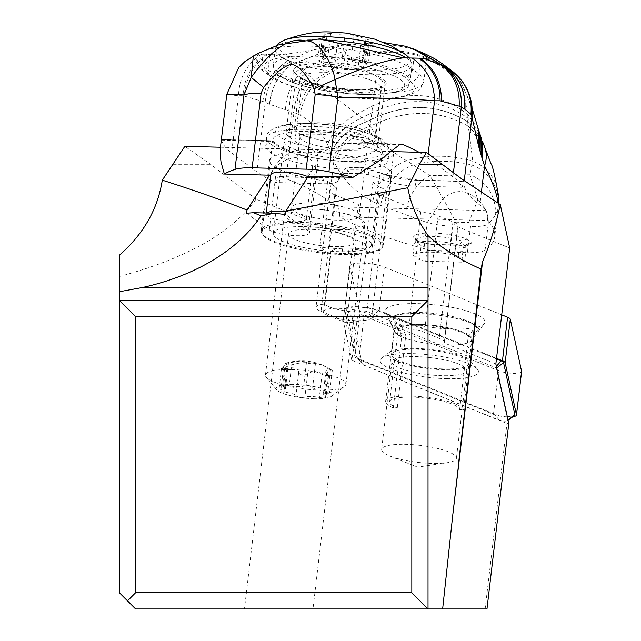 <?xml version="1.0" encoding="UTF-8"?>
<svg xmlns="http://www.w3.org/2000/svg" width="641" height="641" viewBox="0 0 641 641"><rect width="100%" height="100%" fill="white"/><g stroke="black" fill="none" stroke-linecap="round" stroke-linejoin="round"><path stroke-width="0.48" stroke-dasharray="3.21 2.4" d="M495.854 363.952L444.229 342.919A24.302 5.537 -173.3 0 0 444.333 342.526A24.302 5.537 -173.3 0 0 439.245 338.384L424.398 332.342A24.302 5.537 -173.3 0 0 408.918 328.529L366.932 311.43A24.302 5.537 6.7 0 1 348.728 311.31A24.302 5.537 6.7 0 1 324.947 304.058A24.302 5.537 -173.3 0 0 315.981 307.247A24.302 5.537 -173.3 0 0 321.069 311.39L334.778 194.824L358.351 204.423L367.005 244.325L256.079 199.143C232.058 232.603 186.499 258.387 119.394 276.487L119.394 592.749L135.596 608.95L486.976 608.95M277.817 608.95L312.984 608.95L277.817 608.95M485.157 608.95L506.967 423.493L508.778 423.541M367.005 244.325L351.805 360.282L506.967 423.493M351.805 360.282L343.151 320.38L321.069 311.39M429.334 357.502A37.667 8.581 6.7 0 1 466.744 370.538A37.667 8.581 6.7 0 1 429.334 374.769A37.667 8.581 6.7 0 1 391.923 361.74A37.667 8.581 6.7 0 1 429.334 357.502M428.02 287.368L428.02 608.95M391.371 151.572L310.084 149.505C315.813 150.915 318.497 154.024 318.136 158.824L315.957 164.425L308.385 176.163M310.084 149.505A20.857 4.751 6.7 0 1 301.751 149.289C290.886 151.18 282.673 155.891 277.12 163.439L269.549 175.169M246.489 213.237L269.3 229.903A20.857 4.751 -173.3 0 0 292.12 235.495A20.857 4.751 -173.3 0 0 309.435 232.835A20.857 4.751 -173.3 0 0 308.137 230.896L285.782 214.567M334.778 194.824A24.302 5.537 6.7 0 1 329.682 190.681A24.302 5.537 6.7 0 1 336.525 187.709L327.647 181.219A61.56 14.022 6.7 0 1 269.508 160.274A61.56 14.022 6.7 0 1 330.644 153.351A61.56 14.022 6.7 0 1 391.787 174.648A61.56 14.022 6.7 0 1 372.894 182.373L365.154 248.171A61.56 14.022 6.7 0 1 348.984 248.932A24.302 5.537 6.7 0 1 354.697 249.413A24.302 5.537 6.7 0 1 371.612 252.891L365.154 248.171M256.079 199.143L211.057 164.673L184.848 146.316M220.472 147.222L301.751 149.289M371.612 252.891L379.344 187.092A24.302 5.537 6.7 0 1 386.563 192.02A24.302 5.537 6.7 0 1 379.68 195L420.696 211.706A24.302 5.537 6.7 0 1 438.107 215.777L452.947 221.826A24.302 5.537 6.7 0 1 458.043 225.969A24.302 5.537 6.7 0 1 457.666 226.77L509.691 247.963M379.344 187.092L372.894 182.373M327.647 181.219L319.907 247.017L328.785 253.507L336.525 187.709M328.785 253.507A24.302 5.537 6.7 0 1 330.916 253.299A24.302 5.537 6.7 0 1 330.564 252.137A24.302 5.537 6.7 0 1 342.534 248.812A61.56 14.022 6.7 0 1 319.907 247.017M342.534 248.812L341.982 253.515A24.302 5.537 6.7 0 1 348.432 253.628A61.56 14.022 -173.3 0 0 383.494 245.15A61.56 14.022 -173.3 0 0 322.359 223.853A61.56 14.022 -173.3 0 0 261.216 230.776A61.56 14.022 -173.3 0 0 341.982 253.515M348.432 253.628L348.984 248.932M324.947 304.058L330.916 253.299M347.694 308.946A24.302 5.537 -173.3 0 0 323.561 311.678A24.302 5.537 -173.3 0 0 328.785 315.869A24.302 5.537 -173.3 0 0 347.694 320.083A24.302 5.537 -173.3 0 0 365.771 320.22A24.302 5.537 -173.3 0 0 371.828 317.351A24.302 5.537 -173.3 0 0 347.694 308.946M379.68 195L366.932 311.43M420.696 211.706L408.918 328.529M444.229 342.919L457.666 226.77M322.359 230.167A34.021 7.748 6.7 0 1 356.148 241.937A34.021 7.748 6.7 0 1 322.359 245.759A34.021 7.748 6.7 0 1 288.57 233.989A34.021 7.748 6.7 0 1 322.359 230.167M358.351 204.423L343.151 320.38M119.394 255.174L119.394 276.487M119.394 300.333L428.02 300.333M419.014 445.239A37.667 8.581 -173.3 0 0 381.611 449.469A37.667 8.581 -173.3 0 0 389.712 455.975A37.667 8.581 -173.3 0 0 419.014 462.506A37.667 8.581 -173.3 0 0 447.041 462.714A37.667 8.581 -173.3 0 0 456.424 458.267A37.667 8.581 -173.3 0 0 419.014 445.239M265.799 237.707A60.751 13.838 6.7 0 1 262.017 232.05A60.751 13.838 6.7 0 1 312.447 224.31A60.751 13.838 6.7 0 1 378.919 240.591A60.751 13.838 6.7 0 1 382.693 246.24A60.751 13.838 6.7 0 1 332.27 253.988A60.751 13.838 6.7 0 1 265.799 237.707M276.351 237.979A49.413 11.25 -173.3 0 0 330.419 251.216A49.413 11.25 -173.3 0 0 371.427 244.918A49.413 11.25 -173.3 0 0 368.359 240.319A49.413 11.25 -173.3 0 0 314.298 227.082A49.413 11.25 -173.3 0 0 273.282 233.38A49.413 11.25 -173.3 0 0 276.351 237.979M276.664 145.275A60.751 13.838 -173.3 0 0 343.135 161.556A60.751 13.838 -173.3 0 0 393.558 153.808A60.751 13.838 -173.3 0 0 389.784 148.151A60.751 13.838 -173.3 0 0 323.312 131.878A60.751 13.838 -173.3 0 0 272.89 139.618A60.751 13.838 -173.3 0 0 276.664 145.275M379.224 147.887A49.413 11.25 6.7 0 1 382.3 152.486A49.413 11.25 6.7 0 1 341.284 158.784A49.413 11.25 6.7 0 1 287.224 145.547A49.413 11.25 6.7 0 1 284.155 140.94A49.413 11.25 6.7 0 1 325.163 134.642A49.413 11.25 6.7 0 1 379.224 147.887M339.025 34.237L347.702 33.877L365.923 38.829L363.207 61.977C356.276 63.755 352.318 62.562 351.332 58.395L350.026 56.312L347.222 55.342L345.162 55.463L342.366 57.041C338.736 60.518 333.929 60.398 327.928 56.68L330.652 33.532L339.025 34.237M365.923 38.829L371.059 40.8L364.977 41.737L364.545 42.53L367.397 45.351L360.747 45.343L352.446 44.045L346.316 44.974L343.592 68.122L334.626 66.776C333.048 67.65 329.089 66.448 322.752 63.187L318.072 60.35A53.916 48.684 -53.8 0 0 342.342 67.97M343.592 68.122L349.465 69.404L363.816 67.513L361.564 67.617L366.38 64.3L368.263 61.624L363.207 61.977M368.535 62.249L368.263 61.624M367.421 45.126L364.833 67.145L363.816 67.513L366.54 44.365M364.12 67.425A53.916 53.916 0 0 1 318.481 60.639L322.119 61.865L323.425 61.905L323.953 61.256L321.502 56.544L321.902 54.966L324.466 54.934L327.928 56.68M330.652 33.532L324.05 33.821L326.918 35.784L326.493 36.553L320.276 38.644L334.442 41.505L337.35 43.628L346.316 44.974M320.644 122.792A40.503 9.222 6.7 0 1 374.913 137.783A40.503 9.222 6.7 0 1 348.744 143.32A40.503 9.222 6.7 0 1 294.467 128.32A40.503 9.222 6.7 0 1 320.644 122.792M338.608 229.486A40.503 9.222 6.7 0 1 284.332 214.495A40.503 9.222 6.7 0 1 310.508 208.958A40.503 9.222 6.7 0 1 364.785 223.949A40.503 9.222 6.7 0 1 338.608 229.486M291.631 369.545A40.503 9.222 6.7 0 1 345.9 384.536A40.503 9.222 6.7 0 1 344.529 386.547A40.503 9.222 6.7 0 1 319.723 390.073A40.503 9.222 6.7 0 1 266.319 377.349A40.503 9.222 6.7 0 1 265.454 375.081A40.503 9.222 6.7 0 1 291.631 369.545M314.13 398.742A28.348 6.458 6.7 0 1 276.744 389.84A28.348 6.458 6.7 0 1 294.459 384.376A28.348 6.458 6.7 0 1 323.256 388.863A28.348 6.458 6.7 0 1 331.493 396.274A28.348 6.458 6.7 0 1 314.13 398.742M285.63 385.217A4.727 1.074 -173.3 0 0 282.569 385.866A4.727 1.074 -173.3 0 0 283.458 386.627A10.905 2.484 6.7 0 1 285.493 388.374A10.905 2.484 6.7 0 1 280.894 389.84A4.727 1.074 -173.3 0 0 278.907 390.481A4.727 1.074 -173.3 0 0 284.067 392.164A10.905 2.484 6.7 0 1 295.942 395.745A4.727 1.074 -173.3 0 0 299.844 397.156A4.727 1.074 -173.3 0 0 304.908 397.1A10.905 2.484 6.7 0 1 311.005 396.459A10.905 2.484 6.7 0 1 319.346 397.46A4.727 1.074 -173.3 0 0 326.021 397.252A4.727 1.074 -173.3 0 0 325.131 396.491A10.905 2.484 6.7 0 1 323.096 394.736A10.905 2.484 6.7 0 1 327.695 393.27A4.727 1.074 -173.3 0 0 329.682 392.637A4.727 1.074 -173.3 0 0 324.522 390.954A10.905 2.484 6.7 0 1 312.648 387.364A4.727 1.074 -173.3 0 0 306.326 385.746A4.727 1.074 -173.3 0 0 303.682 386.018A10.905 2.484 6.7 0 1 289.243 385.65A4.727 1.074 -173.3 0 0 285.63 385.217M285.205 363.463L298.962 361.212L304.435 361.652L308.938 363.519L315.412 363.84C316.975 362.958 320.933 364.152 327.287 367.421L331.974 370.266L328.192 368.815L326.63 368.703L326.085 369.352L328.537 374.064L328.136 375.65L324.851 375.434L313.994 371.011L307.68 373.567C303.706 376.115 300.717 375.666 298.714 372.221C297.745 368.054 293.786 366.86 286.839 368.631L281.776 368.984L283.667 366.315L288.474 362.974L286.223 363.094L283.458 386.627M285.926 363.183A53.916 53.916 0 0 1 331.557 369.977L332.286 370.546M331.974 370.266A53.916 48.684 126.2 0 0 307.696 362.638A53.916 48.684 126.2 0 0 281.776 368.984L281.503 368.359M419.046 152.278A162.005 37.971 6.9 0 1 427.691 157.838L428.18 153.808M306.55 176.115L310.54 171.572L312.672 166.187C315.452 151.757 281.768 155.499 272.834 170.61L270.822 175.201M220.76 144.305L221.626 139.642A162.005 37.971 6.9 0 0 231.617 152.846L256.849 171.844A162.005 37.971 6.9 0 0 275.654 182.517L322.631 183.711A8.101 2.949 -88.5 0 1 325.636 177.725A8.101 2.949 -88.5 0 1 326.373 178.006A32.403 7.596 -173.1 0 0 347.093 174.144L350.747 167.597A8.101 7.836 29.2 0 0 341.829 174.272L338.176 180.818A24.302 5.697 6.9 0 1 322.631 183.711M221.385 140.147L273.25 141.469C289.067 155.835 313.906 156.468 347.751 143.368L350.98 142.775L400.433 144.193M273.25 141.469L271.159 140.9A61.56 14.431 -173.1 0 0 265.735 145.868A61.56 14.431 -173.1 0 0 269.541 151.773A61.56 14.431 -173.1 0 0 336.821 168.703A61.56 14.431 -173.1 0 0 387.973 160.595A61.56 14.431 -173.1 0 0 384.167 154.689A61.56 14.431 -173.1 0 0 352.55 142.975M427.691 157.838L452.923 176.836A162.005 37.971 6.9 0 1 462.145 187.268L415.168 186.066A24.302 5.697 6.9 0 1 390.569 182.148L368.679 174.953A8.101 1.899 -173.1 0 0 360.474 173.647L347.005 173.31A8.101 1.899 -173.1 0 0 341.829 174.272M288.77 136.581L296.302 74.036L302.472 78.675A42.931 10.064 6.9 0 0 349.393 90.485A42.931 10.064 6.9 0 0 385.065 84.828A42.931 10.064 6.9 0 0 382.405 80.71L376.243 76.071L368.703 138.616A42.931 10.064 -173.1 0 0 321.782 126.806A42.931 10.064 -173.1 0 0 286.11 132.463A42.931 10.064 -173.1 0 0 288.77 136.581L294.932 141.22A42.931 10.064 -173.1 0 0 306.102 146.436L329.73 154.217L342.31 157.165L349.225 157.838C365.122 156.388 374.456 153.191 377.253 148.247A42.931 10.064 -173.1 0 0 377.525 147.374A42.931 10.064 -173.1 0 0 374.873 143.255L368.703 138.616M296.302 74.036A42.931 10.064 6.9 0 1 293.65 69.917A42.931 10.064 6.9 0 1 329.322 64.268A42.931 10.064 6.9 0 1 376.243 76.071M275.43 54.846L288.065 60.647L312.744 49.934C296.983 52.971 284.548 54.613 275.43 54.846L269.821 54.549L267.97 69.957L261.8 65.318L263.139 54.213L257.722 54.229L257.225 53.988L257.69 53.596M261.544 54.285C246.921 63.635 239.237 77.481 238.492 95.821L226.778 94.379M290.157 62.025A48.604 44.662 -64.2 0 0 265.238 102.175L243.067 95.725A191.787 69.861 91.5 0 0 238.492 95.829L231.617 152.846M262.946 101.094C265.029 83.498 273.403 70.013 288.065 60.647L292.897 63.619L342.871 44.782L312.744 49.934M384.263 42.659L342.871 44.782M263.139 54.213A233.877 85.197 -88.5 0 1 267.009 54.237A238.724 86.968 -88.5 0 1 268.563 54.389L269.821 54.549M253.347 55.911L257.722 54.229M449.814 252.209A29.157 6.835 6.9 0 1 423.989 248.596L427.122 222.579A29.157 6.835 -173.1 0 0 452.947 226.193L449.814 252.209L467.377 252.658L470.518 226.569L468.755 222.531L455.791 222.139L443.131 198.566L427.122 222.579L380.594 205.368L372.798 201.458C355.747 192.685 342.983 179.776 334.506 162.742L331.052 153.191C336.918 139.049 348.728 128.537 366.476 121.654C403.558 102.72 437.298 102.76 467.706 121.774L467.874 114.571L462.281 84.796L459.717 79.38L455.126 73.603C412.267 36.433 361.62 35.327 303.177 70.278L309.018 75.406C300.108 85.886 295.084 98.265 293.947 112.544L269.709 104.355L265.238 102.175L256.849 171.844M467.706 121.774L480.982 137.198L467.706 121.878L467.978 126.029C438.059 109.122 405.449 109.194 370.129 126.261L371.86 128.713A48.588 34.662 159.3 0 0 333.841 161.324L329.033 201.202A243.011 56.953 -173.1 0 0 285.982 178.663A162.005 37.971 6.9 0 1 281.551 176.868L279.756 176.596L278.09 177.309L276.76 178.903L275.654 182.517M462.145 187.268L463.731 181.499A162.005 37.971 6.9 0 1 463.94 183.19A243.011 56.953 -173.1 0 0 479.837 205.048A243.011 56.953 -173.1 0 1 480.63 205.633A243.011 56.953 6.9 0 1 486.583 210.633L487.721 220.544A243.011 56.953 6.9 0 1 494.708 236.753A243.011 56.953 6.9 0 1 485.085 250.15A29.157 6.835 6.9 0 1 467.377 252.658M329.033 201.202A243.011 56.953 -173.1 0 0 329.803 201.787A243.011 56.953 6.9 0 0 337.182 206.835L339.161 209.887L339.778 216.778L487.721 220.544M423.989 248.596A243.011 56.953 6.9 0 1 339.778 216.778M495.06 215.969L488.226 224.07C488.811 214.575 485.357 206.482 477.857 199.8L469.917 174.745A39.55 38.925 176.5 0 1 495.06 215.969L498.105 208.541L498.065 202.748M366.476 121.654L357.301 114.082C399.111 89.187 435.968 89.347 467.874 114.571L478.378 129.378M331.052 153.191L327.615 144.69C332.631 131.878 342.526 121.678 357.301 114.082C347.847 107.472 334.097 96.879 316.053 82.304C373.407 41.336 422.155 42.17 462.281 84.796L472.201 108.786M327.615 144.69C321.622 131.886 312.407 122.014 299.988 115.084A48.604 35.495 -62 0 1 316.053 82.304L314.042 80.67C371.708 40.159 420.873 40.952 461.544 83.034L472.137 108.145M459.717 79.38L472.016 106.911M453.58 72.225L455.126 73.603A48.604 47.891 136.5 0 1 458.243 76.616M285.325 109.907C286.359 94.003 292.312 80.79 303.177 70.278L293.049 63.715C279.172 73.37 271.391 86.92 269.709 104.355M299.988 115.084L298.081 114.066C300.156 101.526 305.477 90.397 314.042 80.67L309.018 75.406M298.081 114.066L293.947 112.544L285.982 178.663M332.919 158.559A48.604 34.197 158.4 0 1 370.129 126.261L366.572 121.766C348.72 128.705 336.894 139.225 331.093 153.327M498.217 193.894A44.806 41.256 -18.6 0 0 472.746 161.163L469.14 131.838A48.508 34.157 156.7 0 1 484.412 146.436M481.647 139.385L467.978 126.029L469.14 131.838M371.86 128.713C380.522 141.717 392.132 152.374 406.682 160.691L430.007 175.698L469.917 174.745L472.746 161.163C450.607 154.713 428.589 154.561 406.682 160.691A44.517 34.229 123.3 0 0 372.798 201.458M498.209 207.42A43.556 41.328 -16 0 0 498.426 205.04A43.556 41.328 -16 0 0 471.776 165.009C452.033 160.05 432.531 160.026 413.285 164.929A43.324 32.515 -59.4 0 0 380.594 205.368M405.745 214.847A39.317 28.589 107 0 1 430.007 175.698L443.131 198.566C455.11 188.847 466.688 189.255 477.857 199.8L468.755 222.531M368.679 174.953A8.101 5.112 -71.8 0 0 365.811 168.062A8.101 5.112 -71.8 0 0 364.224 167.942A8.101 2.949 91.5 0 0 363.487 167.662A8.101 2.949 91.5 0 0 360.474 173.647M347.005 173.31A8.101 2.949 -88.5 0 1 350.018 167.317A8.101 2.949 -88.5 0 1 350.747 167.597L364.224 167.942L386.122 175.137A32.403 7.596 -173.1 0 0 418.91 180.361L463.731 181.499M415.721 241.729L414.31 244.077A29.157 6.835 6.9 0 1 459.565 245.231L458.243 256.176A29.157 6.835 6.9 0 0 412.996 255.022L419.414 259.853L421.113 245.783L415.721 241.729L415.825 239.854L414.871 238.292L412.844 237.731A30.832 7.227 -173.1 0 1 432.787 233.004A30.832 7.227 -173.1 0 1 467.145 239.117L462.049 241.024L460.967 242.875L466.36 246.937L469.228 243.284L472.145 242.883L465.743 245.479L431.826 244.614L428.18 247.354L421.113 245.783L419.887 242.074L417.844 241.505L431.826 244.614M463.123 248.243L466.36 246.937L464.661 261.007L461.816 262.161L463.123 248.243L464.228 245.311M464.765 245.191L465.743 245.479M461.816 262.161L425.624 261.24L426.938 250.294L428.18 247.354M459.565 245.231L460.967 242.875M458.243 256.176L464.661 261.007M425.624 261.24L419.414 259.853M412.996 255.022L414.31 244.077M271.864 140.764L221.626 139.642M285.862 211.618A20.248 4.743 6.9 0 1 305.076 216.914A20.248 4.743 6.9 0 1 306.326 218.861A20.248 4.743 6.9 0 1 289.5 221.522A20.248 4.743 6.9 0 1 267.369 215.953A20.248 4.743 6.9 0 1 266.119 214.014A20.248 4.743 6.9 0 1 266.744 213.028M393.31 407.916A39.285 8.95 6.7 0 1 385.626 401.45A39.285 8.95 6.7 0 1 423.709 396.931A39.285 8.95 6.7 0 1 463.563 409.703L459.621 409.599A35.239 8.021 -173.3 0 0 424.39 397.933A35.239 8.021 -173.3 0 0 389.648 401.923A35.239 8.021 -173.3 0 0 397.252 408.013L393.31 407.916L401.723 336.317L397.372 326.678L400.986 324.827L405.793 335.363L397.252 408.013M459.621 409.599L468.162 336.958L475.414 326.718L478.571 328.745L471.984 338.103L463.563 409.703M471.984 338.103A39.285 8.95 -173.3 0 0 419.43 324.482A39.285 8.95 -173.3 0 0 394.047 329.851A39.285 8.95 -173.3 0 0 394.263 331.093A39.285 8.95 -173.3 0 0 401.723 336.317M478.571 328.745A44.958 10.24 -173.3 0 0 475.382 325.556A44.958 10.24 -173.3 0 0 418.581 313.545A44.958 10.24 -173.3 0 0 393.951 315.981A44.958 10.24 -173.3 0 0 389.776 321.109A44.958 10.24 -173.3 0 0 397.372 326.678M475.414 326.718A41.441 9.439 -173.3 0 0 472.385 323.569A41.441 9.439 -173.3 0 0 420.031 312.504A41.441 9.439 -173.3 0 0 397.332 314.739A41.441 9.439 -173.3 0 0 393.478 319.474A41.441 9.439 -173.3 0 0 400.986 324.827M468.162 336.958A35.239 8.021 -173.3 0 0 420.961 324.458A35.239 8.021 -173.3 0 0 398.189 329.274A35.239 8.021 -173.3 0 0 398.382 330.387A35.239 8.021 -173.3 0 0 405.793 335.363M501.719 314.819L384.36 267.009A19.438 4.431 -173.3 0 0 363.094 263.147A19.438 4.431 -173.3 0 0 349.818 265.783A19.438 4.431 -173.3 0 0 349.842 266.127L360.002 312.976A19.438 4.431 -173.3 0 0 361.187 314.435A19.438 4.431 -173.3 0 0 364.056 315.933L498.578 370.738A12.964 2.949 -173.3 0 0 512.271 373.294A12.964 2.949 -173.3 0 0 521.534 371.78M417.812 303.618A50.102 11.41 6.7 0 1 484.316 323.641A50.102 11.41 6.7 0 1 452.57 329.017A50.102 11.41 6.7 0 1 385.706 312.047A50.102 11.41 6.7 0 1 417.812 303.618M512.872 416.69A12.964 2.949 6.7 0 1 493.458 414.294L358.936 359.489A19.438 4.431 6.7 0 1 356.067 357.99A19.438 4.431 6.7 0 1 354.874 356.524L344.722 309.683A19.438 4.431 6.7 0 1 344.698 309.331A19.438 4.431 6.7 0 1 357.974 306.702A19.438 4.431 6.7 0 1 379.24 310.565L496.527 358.343M362.181 363.591L352.021 316.75A11.338 2.58 6.7 0 1 359.337 314.995A11.338 2.58 6.7 0 1 372.157 317.263L495.373 367.461A4.864 1.106 6.7 0 1 496.382 368.198L507.696 420.344A4.864 1.106 6.7 0 1 507.536 420.672A4.864 1.106 6.7 0 1 503.834 421.065A4.864 1.106 6.7 0 1 499.067 420.127L364.545 365.322A11.338 2.58 6.7 0 1 362.405 364.024A11.338 2.58 6.7 0 1 362.181 363.591L356.484 356.684L346.324 309.843A17.82 4.054 -173.3 0 1 357.822 307.087A17.82 4.054 -173.3 0 1 377.974 310.653L496.455 358.92M356.484 356.684A17.82 4.054 -173.3 0 0 356.845 357.366A17.82 4.054 -173.3 0 0 360.202 359.401L494.724 414.206A11.338 2.58 -173.3 0 0 505.845 416.394A11.338 2.58 -173.3 0 0 514.491 415.488M446.473 378.663A49.413 11.25 -173.3 0 0 477.353 369.136A49.413 11.25 -173.3 0 0 412.195 353.616A49.413 11.25 -173.3 0 0 381.932 357.91A49.413 11.25 -173.3 0 0 396.29 370.835A49.413 11.25 -173.3 0 0 446.473 378.663M444.774 369.761A42.122 9.591 6.7 0 1 401.995 363.086A42.122 9.591 6.7 0 1 389.752 352.077A42.122 9.591 6.7 0 1 415.552 348.416A42.122 9.591 6.7 0 1 471.095 361.644A42.122 9.591 6.7 0 1 444.774 369.761M416.674 349.233A38.885 8.854 -173.3 0 0 391.547 354.545A38.885 8.854 -173.3 0 0 443.652 368.944A38.885 8.854 -173.3 0 0 468.779 363.631A38.885 8.854 -173.3 0 0 416.674 349.233M419.494 325.259A38.885 8.854 6.7 0 1 471.6 339.658A38.885 8.854 6.7 0 1 471.103 340.804A38.885 8.854 6.7 0 1 446.473 344.97A38.885 8.854 6.7 0 1 394.584 331.806A38.885 8.854 6.7 0 1 394.367 330.58A38.885 8.854 6.7 0 1 419.494 325.259M308.137 230.896L315.957 164.425M269.3 229.903L277.12 163.439M438.107 215.777L424.398 332.342M452.947 221.826L439.245 338.384M173.078 164.673L211.057 164.673M406.017 54.862A66.568 15.16 6.7 0 1 367.165 70.165A66.568 15.16 6.7 0 1 296.086 58.451A66.568 15.16 6.7 0 1 283.41 40.463M354.048 35.247L351.332 58.395M342.366 57.041L345.082 33.893M369.096 41.152L366.38 64.3M360.747 45.343L358.031 68.491M322.303 37.723L319.579 60.871M322.752 63.187L325.476 40.038M324.859 34.502L322.143 57.65M406.362 57.994A68.851 15.68 6.7 0 1 411.987 65.326A68.851 15.68 6.7 0 1 367.485 74.733A68.851 15.68 6.7 0 1 275.221 49.245A68.851 15.68 6.7 0 1 319.715 39.838A68.851 15.68 6.7 0 1 325.147 40.03M409.543 58.083L411.778 62.281L411.987 65.326L410.072 81.559C406.819 84.524 417.499 93.298 363.767 94.596C334.538 93.458 309.763 89.043 289.46 81.351C269.508 71.584 275.053 70.374 273.314 65.478A68.851 15.68 -173.3 0 1 317.808 56.071A68.851 15.68 6.7 0 1 410.072 81.559A68.851 15.68 6.7 0 1 365.578 90.966A68.851 15.68 -173.3 0 1 273.314 65.478L275.221 49.245L276.479 45.719M318.946 62.001A63.996 14.575 6.7 0 1 400.713 79.732A63.996 14.575 6.7 0 1 363.335 94.435A63.996 14.575 6.7 0 1 281.567 76.704A63.996 14.575 6.7 0 1 318.946 62.001M356.877 89.716A45.359 10.328 -173.3 0 0 383.374 79.292A45.359 10.328 -173.3 0 0 325.404 66.72A45.359 10.328 -173.3 0 0 298.906 77.144A45.359 10.328 -173.3 0 0 356.877 89.716M354.633 93.185A40.503 9.222 6.7 0 1 300.365 78.186A40.503 9.222 6.7 0 1 326.541 72.657A40.503 9.222 6.7 0 1 380.81 87.649A40.503 9.222 6.7 0 1 354.633 93.185M345.587 149.353A34.021 7.748 6.7 0 1 300.004 136.757A34.021 7.748 6.7 0 1 321.99 132.11A34.021 7.748 6.7 0 1 367.581 144.706A34.021 7.748 6.7 0 1 345.587 149.353M313.657 202.925A34.021 7.748 6.7 0 1 359.248 215.52A34.021 7.748 6.7 0 1 337.262 220.167A34.021 7.748 6.7 0 1 291.671 207.572A34.021 7.748 6.7 0 1 313.657 202.925M280.894 389.84L283.667 366.315M292.016 362.125L289.243 385.65M306.446 362.494L303.682 386.018M315.412 363.84L312.648 387.364M327.287 367.421L324.522 390.954M330.46 369.745L327.695 393.27M327.904 372.958L325.131 396.491M322.111 373.935L319.346 397.46M307.68 373.567L304.908 397.1M298.714 372.221L295.942 395.745M286.839 368.631L284.067 392.164M337.35 43.628L334.626 66.776M347.751 143.368L399.615 144.682M452.923 176.836L453.395 172.902M420.648 58.387L418.789 73.795L412.628 69.156L413.966 58.027M410.312 81.423L404.142 76.776A8.101 7.299 -53 0 0 412.628 69.156A81.006 18.982 6.9 0 0 324.09 46.881A81.006 18.982 6.9 0 0 256.793 57.546C256.256 62.882 258.812 67.69 264.469 71.976A8.101 7.299 -53 0 0 268.403 73.322L274.564 77.97A72.906 17.091 -173.1 0 0 367.662 98.69A72.906 17.091 -173.1 0 0 410.312 81.423A8.101 7.299 127 0 0 418.789 73.795A81.006 18.982 -173.1 0 1 423.805 81.567A81.006 18.982 -173.1 0 1 356.5 92.232A81.006 18.982 -173.1 0 1 267.97 69.957A8.101 7.299 -53 0 0 270.638 76.624A8.101 7.299 -53 0 0 274.564 77.97M404.142 76.776A72.906 17.091 -173.1 0 0 311.045 56.055A72.906 17.091 -173.1 0 0 268.403 73.322M257.217 53.988L256.793 57.546A81.006 18.982 6.9 0 0 261.8 65.318A8.101 7.299 -53 0 0 264.469 71.976L270.638 76.624L278.563 81.351L303.257 90.012L320.324 93.81L339.842 96.823L368.134 98.962L388.71 98.57L403.894 96.519L415.809 92.328L420.616 88.506L423.805 81.567L426.682 57.634M267.009 54.237A48.604 45.255 -86 0 0 243.067 95.725M268.555 54.389C253.812 63.796 245.735 77.617 244.349 95.854M344.201 44.598L293.049 63.715M269.476 104.259C271.167 86.823 278.971 73.274 292.897 63.619M326.373 178.006L281.551 176.868M337.182 206.835L486.583 210.633M417.844 241.505L412.844 237.731M467.145 239.117L472.145 242.883M485.085 250.15L488.226 224.07A29.157 6.835 -173.1 0 1 470.518 226.569M481.359 192.404L479.837 205.048M464.236 180.69L463.94 183.19M329.482 149.089C334.818 135.571 345.683 125.115 362.077 117.72C401.378 96.126 436.585 96.238 467.706 118.048L479.62 133.24M414.567 49.381L413.565 48.996M414.671 49.421L413.637 49.028M467.706 121.878C437.314 102.921 403.606 102.889 366.572 121.766M455.791 222.139L452.947 226.193M415.168 186.066A8.101 2.949 -88.5 0 1 418.172 180.081A8.101 2.949 -88.5 0 1 418.91 180.361M390.569 182.148A8.101 5.112 -71.8 0 0 387.709 175.257A8.101 5.112 -71.8 0 0 386.122 175.137M338.176 180.818A8.101 7.836 -150.8 0 1 347.093 174.144M426.938 250.294L463.139 251.216M415.825 239.854A27.643 6.482 6.9 0 1 433.58 236.409A27.643 6.482 6.9 0 1 462.049 241.024M385.113 146.869A61.56 14.431 -173.1 0 0 317.824 129.947A61.56 14.431 -173.1 0 0 266.672 138.047A61.56 14.431 -173.1 0 0 270.358 143.864A61.56 14.431 -173.1 0 0 270.486 143.953A61.56 14.431 -173.1 0 0 349.097 161.452A61.56 14.431 -173.1 0 0 388.919 152.774A61.56 14.431 -173.1 0 0 385.113 146.869M306.102 146.436A53.459 12.532 6.9 0 1 278.859 136.253A53.459 12.532 6.9 0 1 310.38 123.673A53.459 12.532 6.9 0 1 378.51 138.865A53.459 12.532 6.9 0 1 377.253 148.247M374.873 143.255L382.405 80.71M294.932 141.22L302.472 78.675M493.458 414.294L498.578 370.738M358.936 359.489L364.056 315.933M354.874 356.524L360.002 312.976M344.722 309.683L349.842 266.127M379.24 310.565L384.36 267.009M360.202 359.401L364.545 365.322M352.021 316.75L346.324 309.843M372.157 317.263L377.974 310.653M495.373 367.461L496.374 366.323M499.067 420.127L494.724 414.206M318.136 158.824L309.435 232.835M383.494 245.15L391.787 174.648M261.216 230.776L269.508 160.274M330.564 252.137L323.561 311.678M386.563 192.02L371.828 317.351M328.785 315.869L346.685 323.064L365.771 320.22M458.043 225.969L444.333 342.526M288.57 233.989L244.477 608.95M356.148 241.937L312.984 608.95M329.682 190.681L315.981 307.247M391.923 361.74L381.611 449.469M466.744 370.538L456.424 458.267M389.712 455.975L417.459 467.129L447.041 462.714M382.693 246.24L393.558 153.808M262.017 232.05L272.89 139.618M273.282 233.38L284.155 140.94M371.427 244.918L382.3 152.486M371.091 40.511L368.503 62.53M364.505 42.61L361.564 67.617M320.308 38.356L317.72 60.374M326.894 36.257L323.953 61.256M323.969 33.829L321.309 56.424M294.467 128.32L300.172 76.976L302.151 78.539L311.318 82.465L325.692 86.118L340.531 88.418L356.444 89.556C375.458 88.778 383.735 87.761 381.283 86.511L374.913 137.783M300.004 136.757L299.01 132.911C294.179 132.455 321.197 143.231 348.608 143.304C363.607 142.807 370.546 142.102 369.432 141.196L367.581 144.706L359.248 215.52L360.242 219.358C364.937 219.687 337.262 208.934 310.645 208.966C295.645 209.471 288.706 210.176 289.82 211.081L291.671 207.572L300.004 136.757M345.9 384.536L364.785 223.949M265.454 375.081L284.332 214.495M276.744 389.84L266.319 377.349M331.493 396.274L344.529 386.547M288.474 362.99L285.493 388.374M285.285 362.798L282.569 385.866M332.318 370.234L329.682 392.637M326.085 369.352L323.096 394.736M328.649 374.857L326.021 397.252M281.535 368.078L278.907 390.481M350.996 142.775L401.282 144.057M498.506 203.485L494.708 236.753M280.47 176.579L325.636 177.725C334.73 177.605 339.73 177.132 340.619 176.307L339.081 178.014L342.735 171.468A8.101 8.101 0 0 1 350.018 167.317L363.487 167.662A8.101 8.101 0 0 1 365.811 168.062L387.709 175.257L418.172 180.081L463.347 181.235M469.46 243.187L464.172 245.327M430.976 244.333L465.118 245.199M431.489 244.373L418.637 241.513M414.815 238.252L419.951 242.122M221.546 139.482L271.832 140.764M265.735 145.868L266.672 138.047C265.783 132.447 271.856 128.048 284.9 124.843C304.627 122.231 325.812 123.24 348.472 127.871C370.354 133.512 381.675 137.623 382.437 140.211C387.725 144.73 389.88 148.92 388.919 152.774L387.973 160.595M377.525 147.374L385.065 84.828M286.11 132.463L293.65 69.917M266.119 214.014L266.239 213.02M306.326 218.861L312.672 166.187M385.626 401.45L394.047 329.851M394.263 331.093L389.776 321.109M397.332 314.739L393.951 315.981M472.385 323.569L475.382 325.556M398.382 330.387L393.478 319.474M389.648 401.923L398.189 329.274M349.818 265.783L344.698 309.331M362.405 364.024L356.845 357.366M507.536 420.672L508.073 420.272M389.752 352.077L381.932 357.91M471.095 361.644L477.353 369.136M468.779 363.631L471.6 339.658M391.547 354.545L394.367 330.58M394.584 331.806L385.706 312.047M471.103 340.804L484.316 323.641"/><path stroke-width="0.96" d="M442.394 164.673L419.286 164.673L426.417 152.462L462.041 179.135L500.284 204.599L509.691 247.963L495.854 363.952L508.778 423.541L486.976 608.95L135.596 608.95L119.394 592.749L119.394 300.333L428.02 300.333L428.02 235.567C442.362 248.628 460.054 259.797 481.079 269.084L482.585 261.52L452.714 515.516L442.643 608.95M500.284 204.599C495.397 226.866 489.492 245.84 482.585 261.52M452.714 515.516L481.079 269.084M419.286 164.673L407.756 187.749A137.919 129.602 180 0 0 428.02 235.567M308.385 176.163L285.878 211.033L407.756 187.749M391.371 151.572L426.417 152.462M162.285 180.153C194.511 190.409 222.764 200.377 247.025 210.056L246.489 213.237L253.54 212.692L260.975 215.793A197.548 129.602 180 0 1 143.071 287.368L119.394 291.711L119.394 255.174C143.48 234.093 157.774 209.086 162.285 180.153L184.848 146.316L220.472 147.222M247.025 210.056L269.549 175.169M285.878 211.033L285.782 214.567L274.404 213.221L253.54 212.692M260.975 215.793L274.404 213.221M119.394 291.711L119.394 300.333L135.596 316.534L411.818 316.534L428.02 300.333L428.02 608.95L411.818 592.749L411.818 316.534M135.596 316.534L135.596 592.749L411.818 592.749M135.596 592.749L127.495 600.849M257.69 53.596L278.306 44.966L319.45 38.893L403.413 57.874C387.284 59.805 364.489 67.049 335.051 79.588L314.13 88.73L315.164 94.604L306.182 169.168A32.403 7.596 6.9 0 1 328.937 171.788A162.005 37.971 6.9 0 1 353.031 177.293L377.653 161.828L399.615 144.682L402.083 144.233A162.005 37.971 6.9 0 1 419.046 152.278M306.182 169.168L252.137 167.798L261.111 93.282L263.579 87.464L251.216 77.409C271.92 48.956 290.02 36.777 305.525 40.864C318.681 39.862 332.102 61.913 335.051 79.588L337.919 97.224C381.387 97.865 413.605 99.051 434.566 100.773L428.18 153.808M353.031 177.293L306.55 176.115A20.248 4.743 -173.1 0 0 284.476 172.084A20.248 4.743 -173.1 0 0 270.822 174.921A20.248 4.743 -173.1 0 0 270.822 175.201M270.79 175.201L224.35 174.023L220.993 161.885L220.336 155.459L220.528 146.573L226.778 94.379L243.965 94.884L251.216 77.409L253.339 55.911M458.267 76.64A48.604 47.891 136.5 0 1 470.919 114.258L464.933 109.258L459.164 106.166L440.079 100.797C440.151 82.481 433.132 68.275 419.014 58.179L420.504 58.371C434.574 68.451 441.545 82.649 441.417 100.966M453.395 172.902L461.312 107.167C462.257 89.684 456.264 75.934 443.332 65.903L424.446 58.652L420.504 58.371M403.413 57.874L419.014 58.179M224.35 174.023A162.005 37.971 6.9 0 1 234.991 169.4A32.403 7.596 6.9 0 1 252.137 167.798M413.565 48.996L405.216 46.208L384.263 42.659M406.065 46.448L418.261 51.064L440.72 64.605C453.844 74.532 459.99 88.386 459.164 106.166M424.446 58.652L426.473 58.083L426.385 56.68L421.225 52.618M498.113 203.237L498.065 202.748C496.975 194.071 492.705 182.26 485.237 167.317L484.556 165.915L481.359 192.404M482.505 141.477L482.393 159.345L478.595 146.188L471.912 116.999L464.236 180.69M482.393 159.345L484.556 165.915A48.508 34.157 156.7 0 0 484.468 146.573M481.127 155.162L480.998 137.254M480.95 137.102L481.095 155.05M480.95 137.118L478.394 129.442L478.595 146.188M453.58 72.225L458.163 76.535C466.167 85.133 470.782 95.261 472.016 106.911L472.064 118.553M472.145 108.185L472.016 117.976M472.024 106.991L471.912 116.999L470.919 114.258M464.765 109.162C465.646 91.679 459.509 77.777 446.352 67.449L443.332 65.903M412.812 48.708L446.505 67.521L414.671 49.421M453.548 72.201L446.505 67.521C459.677 77.873 465.815 91.783 464.933 109.258M498.065 202.748A44.806 41.256 -18.6 0 0 498.225 193.935M481.647 139.385L480.99 137.214M266.744 213.028A20.248 4.743 6.9 0 1 285.862 211.618M521.534 371.78A12.964 2.949 -173.3 0 0 521.606 371.556A12.964 2.949 -173.3 0 0 521.59 371.323L510.284 319.178A12.964 2.949 -173.3 0 0 507.576 317.207L501.719 314.819M496.527 358.343L502.456 360.763A12.964 2.949 6.7 0 1 505.156 362.734L516.47 414.879A12.964 2.949 6.7 0 1 516.478 415.112A12.964 2.949 6.7 0 1 512.872 416.69M496.719 367.934L503.554 362.574A11.338 2.58 -173.3 0 0 501.19 360.843L496.455 358.92M503.554 362.574L514.859 414.719A11.338 2.58 -173.3 0 1 514.491 415.488L508.073 420.272M143.071 287.368L428.02 287.368M482.104 263.139L458.475 464.084M320.981 36.425A66.568 15.16 6.7 0 1 406.017 54.862L391.483 45.984L374.689 39.125L346.741 33.132L331.918 32.05C317.311 31.097 301.158 33.893 283.45 40.447L283.45 40.447A66.568 15.16 6.7 0 1 320.981 36.425M283.41 40.463A66.568 15.16 6.7 0 1 283.45 40.447L278.138 43.708L276.479 45.719M325.147 40.03A68.851 15.68 6.7 0 1 406.362 57.994M315.164 94.604A32.403 7.596 6.9 0 1 337.919 97.224L328.937 171.788M400.433 144.193L402.083 144.233M440.079 100.797L434.566 100.773C434.149 82.489 426.69 68.25 412.179 58.083M261.111 93.282A32.403 7.596 -173.1 0 0 243.965 94.884L234.991 169.4M263.579 87.464C275.173 73.082 284.588 65.342 291.823 64.244C298.794 65.871 306.23 74.027 314.13 88.73M479.644 133.304L479.797 150.603M413.637 49.028L405.216 46.208M516.47 414.879L521.59 371.323M510.284 319.178L505.156 362.734M502.456 360.763L507.576 317.207M496.374 366.323L501.19 360.843M508.033 420.079L514.859 414.719M409.543 58.083L406.017 54.862M226.778 94.379L238.676 67.585L245.255 61.24L257.882 53.491M478.394 129.442L472.169 108.545M453.66 72.289C442.787 63.844 435.487 58.836 431.77 57.265C426.169 54.413 427.547 54.733 414.775 49.469L414.567 49.381M498.506 203.485L498.249 194.215C494.796 175.241 492.408 165.13 491.086 163.896L482.481 141.413M266.239 213.02L270.822 174.921M521.606 371.556L516.478 415.112"/></g></svg>
